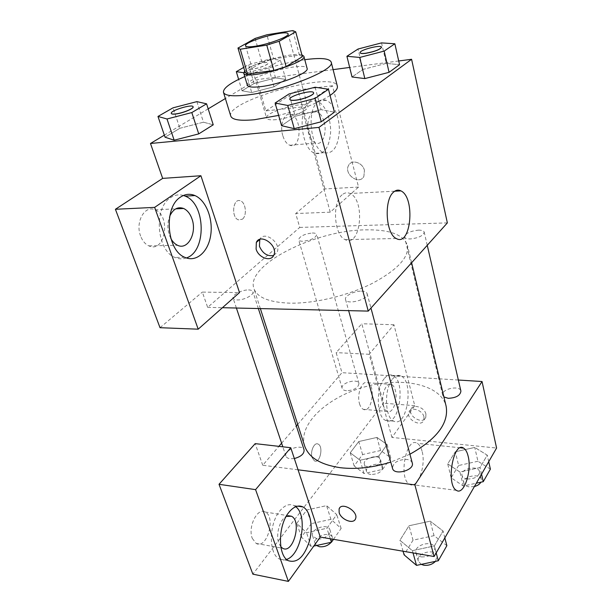 <?xml version="1.0" encoding="UTF-8"?>
<svg xmlns="http://www.w3.org/2000/svg" width="612" height="612" viewBox="0 0 612 612"><rect width="100%" height="100%" fill="white"/><g stroke="black" fill="none" stroke-linecap="round" stroke-linejoin="round"><path stroke-width="0.46" stroke-dasharray="3.06 2.29" d="M276.165 119.654C270.428 120.189 267.237 119.669 266.618 118.101C263.986 112.057 306.872 100.001 307.775 106.534C309.596 110.091 289.575 118.476 276.165 119.654M255.112 38.434L261.997 62.485L245.198 72.224L237.961 47.682M245.236 72.667L245.198 72.224M261.997 62.485L273.61 58.829L266.863 34.785M302.328 56.518L299.406 55.103L273.61 58.829M301.884 54.843C294.112 52.364 261.056 60.588 248.77 67.986L244.716 70.916M247.325 85.198C247.003 83.829 248.648 82.062 252.251 79.897C266.419 70.961 306.566 62.424 307.102 68.399M299.406 55.103L292.827 30.6M244.769 76.569C264.086 68.506 284.09 62.883 304.784 59.701M230.785 116.135C224.772 100.988 334.573 70.12 337.334 86.185M330.067 95.418C318.171 103.076 301.035 109.739 278.651 115.4M333.112 69.63L256.795 79.682L225.377 98.532M208.179 108.852L164.353 135.153M398.718 60.978L349.674 67.442M196.865 101.63L203.467 122.201L213.236 124.81L203.467 122.201L179.851 128.29L165.056 137.218L179.851 128.29L173.043 107.827M251.739 92.55L274.015 86.766L285.766 79.415L275.553 77.923L254.087 83.515L242.038 90.783L251.739 92.55L274.015 86.766L285.766 79.415L275.553 77.923L254.087 83.515L242.038 90.783L251.739 92.55L246.001 73.058L268.461 67.182L280.411 60.114L270.213 58.981L248.571 64.658L243.691 67.442M381.528 42.894L386.248 63.388L399.552 64.688L386.248 63.388L362.954 69.424L352.03 76.974L362.954 69.424L358.028 49.029M315.111 87.218L321.055 109.64L334.412 112.18L321.055 109.64L295.221 116.265L281.589 125.69L295.221 116.265L289.025 93.965M364.438 170.381C362.794 162.509 351.617 158.998 348.618 165.339C343.37 174.06 359.428 185.666 363.888 176.333L364.438 170.381L363.888 176.333C359.428 185.666 343.363 174.068 348.618 165.339C351.609 158.998 362.786 162.509 364.431 170.381M330.243 212.165L301.441 106.993L332.492 85.757L358.555 187.081L330.243 212.165L295.703 213.55L299.742 227.427L207.652 307.362L202.327 292.108L239.506 292.574M301.441 106.993L265.868 110.902L256.795 79.682M447.357 222.89L299.742 227.427M318.714 101.255C321.086 99.657 323.572 99.343 326.181 100.322C333.923 103.237 339.966 118.2 339.316 132.07C337.786 147.477 332.653 154.346 323.909 152.679C310.215 148.678 306.008 108.553 318.714 101.255M309.802 102.258C296.996 109.54 301.242 149.412 315.05 153.375C323.87 155.027 329.049 148.188 330.587 132.865C331.245 119.072 325.148 104.201 317.337 101.317C314.706 100.345 312.197 100.659 309.802 102.258M324.123 121.956C327.344 133.049 322.31 146.023 315.769 143.04C312.732 141.693 310.437 138.388 308.892 133.118C305.533 121.903 310.705 108.821 317.138 111.812C320.275 113.205 322.601 116.586 324.123 121.956M282.767 135.535C279.332 124.519 284.611 111.644 291.197 114.551C302.58 117.986 301.158 150.116 289.82 145.258C286.707 143.95 284.358 140.706 282.767 135.535M358.555 187.081L324.957 188.94L295.703 213.55M332.492 85.757L297.899 89.956L324.957 188.94M265.868 110.902L297.899 89.956M342.108 194.815C331.819 202.564 334.137 235.391 345.16 239.629C360.743 248.166 365.693 199.979 350.041 193.499C347.295 192.222 344.648 192.665 342.108 194.815M207.652 307.362L222.431 307.706M273.625 255.502L276.984 252.45C281.956 243.354 264.3 229.982 259.794 239.391M183.409 195.48C178.987 194.203 174.734 194.922 170.656 197.63C153.337 207.835 156.618 250.744 175.032 257.468C178.857 259.151 182.628 259.312 186.346 257.943M170.802 238.397L169.447 235.299C167.283 228.681 167.374 222.301 169.731 216.166M140.638 236.102C134.969 222.194 144.792 204.729 155.027 209.824C171.414 215.791 165.118 253.597 148.877 245.879C145.266 244.226 142.52 240.967 140.638 236.102M160.023 327.703L202.327 292.108M242.314 219.234C247.187 215.86 245.925 202.656 240.539 200.904C233.073 197.385 230.747 217.26 238.343 219.846L242.314 219.234L238.351 219.846C230.755 217.26 233.08 197.385 240.547 200.904C245.932 202.656 247.194 215.86 242.321 219.234M361.325 291.151C364.637 291.236 366.565 292.062 367.108 293.63C369.235 299.299 346.576 305.472 345.535 299.505C344.242 296.078 354.088 290.899 361.325 291.151M312.25 233.004C314.843 232.965 316.335 233.478 316.725 234.541C315.693 237.999 311.118 240.241 303.009 241.266C300.461 241.281 298.993 240.776 298.61 239.736C299.643 236.278 304.187 234.036 312.25 233.004M248.556 289.935C251.027 289.989 252.473 290.593 252.917 291.733C254.332 294.762 243.997 300.255 237.357 299.949C234.947 299.872 233.524 299.283 233.095 298.174C231.703 295.099 241.947 289.683 248.556 289.935M418.447 230.15C421.821 230.12 423.749 230.793 424.215 232.185C423.274 235.758 418.6 238.014 410.208 238.948C406.881 238.963 404.991 238.29 404.532 236.928C405.465 233.356 410.101 231.099 418.447 230.15M365.387 229.86C389.446 229.401 403.461 234.564 407.431 245.351C409.306 257.132 397.609 269.808 372.341 283.371C347.83 295.695 314.377 303.674 289.828 303.162C269.058 302.359 257.078 297.47 253.881 288.512C245.42 264.942 315.134 230.242 365.387 229.86M304.646 445.926C297.86 424.284 327.359 397.173 364.392 386.96C401.327 376.38 440.632 384.152 446.117 406.161M409.918 454.211L390.77 462.091M412.274 463.039C411.624 461.027 409.734 459.819 406.605 459.398C397.724 459.681 393.026 462.672 392.506 468.356M346.514 390.731C344.082 390.51 342.628 389.714 342.154 388.352C340.195 383.043 357.783 377.956 358.946 383.487C358.303 387.809 354.157 390.227 346.514 390.731M294.326 458.549L290.18 458.748C287.877 458.426 286.454 457.547 285.919 456.108C283.402 449.874 302.42 443.371 304.08 449.889M443.891 396.928L442.675 395.184C440.778 389.094 459.864 384.787 460.905 391.083M298.052 469.809L262.732 465.258L278.904 446.355M281.604 443.203L296.346 425.983M297.7 424.391L341.963 372.677L336.133 352.619L361.807 323.74L383.525 403.186L252.871 574.163M458.35 380.029L341.963 372.677M312.128 457.7L314.446 460.89C319.969 463.957 323.748 446.339 318.102 444.082C314.293 441.833 309.94 451.641 312.128 457.7C309.947 451.641 314.3 441.833 318.102 444.082C323.756 446.339 319.969 463.957 314.453 460.89L312.135 457.7M359.519 403.736C360.392 406.659 361.669 408.533 363.352 409.352C371.652 413.704 376.158 385.866 367.736 382.76C362.258 379.677 356.467 394.204 359.519 403.736M252.305 538.422L256.183 543.433C266.977 549.752 276.203 516.78 265.172 512.014C257.491 507.118 247.554 527.047 252.305 538.422M262.732 465.258L255.189 443.631M383.51 405.71C380.542 396.033 386.195 381.268 391.512 384.39C393.195 385.239 394.457 387.182 395.298 390.227C398.152 399.781 392.659 414.469 387.228 411.394C385.591 410.568 384.351 408.671 383.51 405.71M384.275 378.614C375.63 388.475 376.61 417.154 385.637 420.406C399.169 427.658 406.414 380.58 392.774 375.401C389.882 374.154 387.052 375.225 384.275 378.614M392.43 379.142C395.184 375.737 397.984 374.659 400.845 375.906C414.355 381.1 407.164 428.415 393.768 421.148C384.833 417.897 383.869 389.064 392.43 379.142M280.832 546.807L278.812 543.181C275.53 534.789 279.783 519.565 286.164 516.459M295.757 506.721L294.074 505.596C289.384 503.378 284.618 505.168 279.776 510.974C268.767 523.826 268.53 554.197 279.378 558.993C281.65 560.202 284.052 560.34 286.6 559.414M391.94 437.435L369.166 354.279L393.952 324.75L414.768 405.702L391.94 437.435L496.584 448.045M393.952 324.75L361.807 323.74M414.768 405.702L383.525 403.186M369.166 354.279L336.133 352.619M380.618 450.516L362.587 454.555L354.157 465.931L364.01 473.527L382.615 469.404L390.777 457.768L380.618 450.516L376.931 437.442L358.777 441.535L350.232 452.796L360.07 460.239L378.82 456.039L387.105 444.534L376.954 437.427M490.388 469.136L477.934 461.249L474.751 447.448L455.305 451.763L447.716 463.896L459.918 471.997L480.007 467.553L487.244 455.152L474.767 447.433L455.313 451.778M477.934 461.249L458.625 465.51L455.305 451.763L447.716 463.896L459.895 472.005M446.859 545.682L434.046 535.653L430.198 521.164L409.023 525.769M434.046 535.653L413.024 540.167L409.015 525.746L399.919 540.289L412.389 550.647L434.352 545.95L443.057 531.009L430.198 521.164L409.015 525.746L399.919 540.289L412.366 550.662L434.352 545.927L443.057 531.009L430.221 521.156M333.494 539.333L341.136 528.454L330.947 519.343L326.548 505.642L306.88 509.964L296.743 523.321L306.528 532.723L326.885 528.263L336.738 514.577L326.571 505.627M330.947 519.343L311.416 523.604L306.88 509.964L296.743 523.321L306.551 532.708L326.885 528.278L336.738 514.577L326.548 505.642L306.88 509.98M422.051 451.205C420.979 447.188 419.373 444.557 417.239 443.325C406.23 435.92 398.037 478.974 409.642 484.329C417.613 489.539 426.319 465.625 422.051 451.205M355.121 519.565L355.587 518.647C358.471 512.03 343.271 501.993 339.591 508.044M425.921 414.041C424.552 407.217 412.817 403.545 410.966 409.298C407.676 416.405 423.244 424.965 425.799 417.407L425.921 414.041M423.963 416.856L423.841 420.23C421.293 427.796 405.672 419.189 408.961 412.075C410.813 406.322 422.578 410.017 423.963 416.856M413.024 540.167L404.073 554.832M421.492 556.935C418.532 556.346 416.703 554.992 416.022 552.865C413.352 544.871 433.12 539.585 434.872 547.824C434.543 553.929 430.083 556.966 421.492 556.935M403.04 551.213L399.919 540.289M413.024 552.919L412.389 550.647M436.203 552.888L434.352 545.95M444.84 537.894L443.057 531.009M421.224 564.379L418.31 561.097C415.624 553.041 435.3 547.778 437.075 556.078L435.476 561.349M458.625 465.51L451.151 477.758L463.307 486.035L476.35 483.182M467.453 479.012C464.409 478.561 462.596 477.36 462.006 475.409C459.979 468.708 478.301 464.722 479.502 471.615C479.051 476.442 475.034 478.905 467.453 479.012M451.151 477.758L447.716 463.896M463.307 486.035L459.918 471.997L480.015 467.576L487.244 455.152L474.751 447.448M481.537 474.178L480.015 467.576M488.72 461.708L487.244 455.152M474.415 486.54L469.335 486.9C466.298 486.433 464.485 485.217 463.904 483.251C461.861 476.496 480.106 472.541 481.315 479.494L480.879 482.195M311.416 523.604L301.441 537.076L311.248 546.631L313.788 546.08M316.832 538.889L312.602 535.883C309.894 529.043 328.055 522.671 329.922 529.793C331.704 534.123 323.029 540.212 316.832 538.889M301.441 537.076L296.743 523.321M311.248 546.631L306.551 532.708M330.304 538.789L326.885 528.278M341.136 528.454L336.738 514.577M316.519 545.491L315.211 543.678C312.487 536.778 330.557 530.42 332.446 537.596L331.191 542.316M368.715 467.017C366.343 466.673 364.905 465.755 364.392 464.248C362.289 458.388 379.172 453.477 380.511 459.566C380.044 464.256 376.112 466.742 368.715 467.017M376.931 437.442L358.777 441.527L350.232 452.796L360.093 460.232L378.82 456.047L387.105 444.534L376.931 437.442M362.587 454.555L358.777 441.527M354.157 465.931L350.232 452.796M364.01 473.527L360.093 460.232M382.615 469.404L378.82 456.047M390.777 457.768L387.105 444.534M370.895 474.491C368.523 474.147 367.085 473.214 366.573 471.691C364.454 465.778 381.268 460.89 382.622 467.025C382.179 471.753 378.27 474.246 370.895 474.491M289.866 99.412C288.688 96.092 312.908 89.398 313.581 92.856M321.055 109.64L295.221 116.265M360.162 52.777C359.313 50.13 381.054 44.477 381.513 47.239M386.248 63.388L362.954 69.424M171.314 113.434C170.19 110.68 192.39 103.933 193.094 106.809M203.467 122.201L179.851 128.29M243.698 72.729L246.001 73.058M252.886 69.057C250.216 69.408 248.755 69.286 248.503 68.705C247.378 66.463 267.903 60.634 268.148 63.128C268.905 64.467 259.197 68.253 252.886 69.057M275.553 77.923L270.213 58.981M254.087 83.515L248.571 64.658M242.038 90.783L238.634 79.399M274.015 86.766L268.461 67.182M285.766 79.415L280.411 60.114M252.863 68.965C250.193 69.317 248.732 69.202 248.48 68.621C247.355 66.379 267.88 60.542 268.117 63.036C268.882 64.375 259.167 68.169 252.863 68.965M245.573 45.877L266.618 118.101M288.107 33.92L307.775 106.534M326.181 100.322L317.337 101.317M323.909 152.679L315.05 153.375M289.82 145.258L315.769 143.04M291.197 114.551L317.138 111.812M394.702 191.204L350.041 193.499M396.255 238.504L345.16 239.629M273.717 255.303L276.984 252.45M184.87 257.346L175.032 257.468M148.877 245.879L177.549 245.282M155.027 209.824L175.72 208.853M411.616 262.747L407.431 245.351M260.36 308.586L253.881 288.512M345.535 299.505L348.633 310.644M367.108 293.63L370.964 308.073M358.946 383.487L316.725 234.541M342.154 388.352L298.61 239.736M258.356 308.54L252.917 291.733M285.919 456.108L282.813 446.806M236.393 308.027L233.095 298.174M427.245 245.313L424.215 232.185M442.675 395.184L404.532 236.928M363.352 409.352L387.228 411.394M367.736 382.76L391.512 384.39M400.845 375.906L392.774 375.401M393.768 421.148L385.637 420.406M256.183 543.433L282.606 548.253M265.172 512.014L288.244 515.709M297.7 506.155L294.074 505.596M288.42 560.714L279.378 558.993M460.415 447.793L417.239 443.325M456.46 490.373L409.642 484.329M410.966 409.298L408.961 412.075M425.799 417.407L423.841 420.23M437.075 556.078L434.872 547.824M418.31 561.097L416.022 552.865M481.315 479.494L479.502 471.615M463.904 483.251L462.006 475.409M332.446 537.596L329.922 529.793M315.211 543.678L312.602 535.883M382.622 467.025L380.511 459.566M366.573 471.691L364.392 464.248"/><path stroke-width="0.92" d="M255.097 46.267C249.245 47.132 246.07 46.994 245.573 45.877C243.431 41.562 287.694 29.124 288.107 33.92C289.667 36.429 268.752 44.309 255.097 46.267M279.149 41.279L295.734 31.847L292.827 30.6L266.863 34.785L255.112 38.434L237.976 48.08L240.256 49.235L266.771 45.143L279.149 41.279L286.125 66.578L302.382 56.709L295.757 31.931M240.256 49.235L247.554 74.044L273.901 70.449L266.771 45.143M247.554 74.044L245.236 72.667L237.976 48.08M286.125 66.578L273.901 70.449M244.716 70.916L243.744 73.111C244.05 80.899 307.66 63.021 303.858 56.212L301.884 54.843M303.858 56.212L307.102 68.399C309.573 72.729 280.189 84.441 260.827 86.629C252.611 87.593 248.112 87.118 247.325 85.198L243.744 73.111M304.784 59.701C320.634 57.574 329.44 58.37 331.184 62.095C335.889 69.753 282.209 91.226 247.179 95.005C232.721 96.62 224.826 95.74 223.479 92.366C223.036 88.281 230.127 83.018 244.769 76.569M278.651 115.4L254.516 119.722C240.149 121.061 232.239 119.868 230.785 116.135L223.479 92.366M331.184 62.095L337.334 86.185C337.908 88.602 335.483 91.685 330.067 95.418M225.377 98.532L208.179 108.852M164.353 135.153L150.483 143.483L318.951 127.403L411.585 59.288L398.718 60.978M349.674 67.442L333.112 69.63M157.972 116.441L165.056 137.218L174.16 140.202L198.739 133.883L213.236 124.81L206.588 103.818L196.865 101.63L173.043 107.827L157.972 116.441L167 118.988L191.816 112.562L206.588 103.818M346.912 56.273L352.03 76.974L364.828 78.588L389.071 72.323L399.552 64.688L394.855 43.773L381.528 42.894L358.028 49.029L346.912 56.273L359.718 57.451L384.183 51.087L394.855 43.773M275.117 103.023L281.589 125.69L294.25 128.658L321.262 121.765L334.412 112.18L328.468 89.253L315.111 87.218L289.025 93.965L275.117 103.023L287.762 105.471L315.05 98.448L328.468 89.253M222.431 307.706L368.248 311.103L447.357 222.89L411.585 59.288M393.447 192.206C395.849 189.995 398.351 189.552 400.937 190.883C415.678 197.638 410.935 247.34 396.255 238.504C385.858 234.105 383.716 200.17 393.447 192.206M368.248 311.103L318.951 127.403M256.107 249.099L256.329 242.413C260.551 232.591 278.751 246.032 273.717 255.303C270.864 262.219 258.478 257.782 256.107 249.099M200.912 175.736L154.645 207.376L198.196 329.18L239.506 292.574L200.912 175.736L162.662 178.39L150.483 143.483M259.794 239.391L259.434 246.292C262.64 253.467 267.368 256.535 273.625 255.502M180.54 197.087C185.191 193.989 190.003 193.484 194.968 195.58C206.183 200.415 213.343 219.18 210.65 235.551C208.149 251.999 196.192 262.609 184.87 257.346C166.571 250.576 163.312 207.353 180.54 197.087M186.346 257.943C206.718 251.67 205.884 203.742 185.176 196.123L183.409 195.48M169.731 216.166C173.158 208.99 177.794 206.428 183.631 208.485C187.341 210.23 190.118 213.672 191.946 218.813C197.248 232.805 187.876 250.53 177.549 245.282C174.856 244.043 172.607 241.748 170.802 238.397M198.196 329.18L160.023 327.703L115.416 209.281L154.645 207.376M162.662 178.39L115.416 209.281M390.77 462.091C372.938 467.667 356.115 469.534 340.303 467.706C320.566 464.768 308.678 457.508 304.646 445.926L260.36 308.586M411.616 262.747L446.117 406.161C449.04 423.022 436.976 439.041 409.918 454.211M348.633 310.644L392.506 468.356C394.036 475.884 414.768 470.307 412.274 463.039L370.964 308.073M258.356 308.54L304.08 449.889C304.309 453.775 301.058 456.659 294.326 458.549M427.245 245.313L460.905 391.083C460.301 395.536 456.07 397.945 448.206 398.305L443.891 396.928M278.904 446.355L281.604 443.203M296.346 425.983L297.7 424.391M298.052 469.809L290.754 447.716L255.571 489.638L288.382 581.4L320.267 537.068L298.052 469.809L414.882 484.88L482.042 381.521L458.35 380.029M255.571 489.638L219.02 484.299L252.871 574.163L288.382 581.4M219.02 484.299L255.189 443.631L290.754 447.716M286.164 516.459L291.411 516.222C302.19 521.003 293.156 554.602 282.606 548.253L280.832 546.807M286.6 559.414C301.494 554.862 308.127 515.526 295.757 506.721M288.826 512.405C293.63 506.552 298.358 504.739 303.009 506.966C310.376 510.791 313.329 526.641 309.488 540.932C304.348 556.79 297.325 563.384 288.42 560.714C277.657 555.918 277.902 525.356 288.826 512.405M320.267 537.068L434.107 556.522L496.584 448.045L482.042 381.521M468.134 456.177C472.097 470.949 463.919 495.628 456.46 490.373C445.605 485.002 453.354 440.602 463.644 448.129C465.64 449.376 467.14 452.061 468.134 456.177M434.107 556.522L414.882 484.88M339.591 508.044L339.102 508.97L339.163 512.611L339.094 508.977C341.381 501.304 358.655 511.395 355.58 518.655C353.889 524.637 341.06 519.863 339.155 512.611C340.922 519.244 352.321 524.255 355.121 519.565M403.04 551.213L404.073 554.832L416.512 565.381L438.299 560.753L446.859 545.682L444.84 537.894M416.512 565.381L413.024 552.919M438.299 560.753L436.203 552.888M435.476 561.349C432.332 564.471 428.431 565.756 423.772 565.205L421.224 564.379M476.35 483.182L483.258 481.675L490.388 469.136L488.72 461.708M483.258 481.675L481.537 474.178M480.879 482.195C479.701 484.214 477.544 485.668 474.415 486.54M313.788 546.08L331.429 542.263L333.494 539.333M331.429 542.263L330.304 538.789M331.191 542.316C328.017 545.713 324.1 547.174 319.433 546.715L316.519 545.491M313.581 92.856L313.596 92.909C314.568 94.852 303.284 99.481 295.581 100.253C292.138 100.613 290.241 100.353 289.881 99.465L289.866 99.412M281.589 125.69L294.25 128.658L287.762 105.471M294.25 128.658L321.262 121.765L315.05 98.448M321.262 121.765L334.412 112.18M295.55 100.146C292.108 100.506 290.21 100.246 289.851 99.358C288.382 96.053 313.153 89.207 313.573 92.802C314.537 94.753 303.254 99.374 295.55 100.146M381.513 47.239L381.528 47.285C380.128 49.595 374.934 51.599 365.938 53.305C362.411 53.757 360.491 53.604 360.17 52.831L360.162 52.777M352.03 76.974L364.828 78.588L359.718 57.451M364.828 78.588L389.071 72.323L384.183 51.087M389.071 72.323L399.552 64.688M365.915 53.206C362.388 53.665 360.468 53.504 360.147 52.731C358.999 50.1 381.322 44.301 381.505 47.185C380.106 49.495 374.911 51.5 365.915 53.206M193.094 106.809L193.117 106.855C194.149 108.561 182.445 113.358 175.514 114.039C172.997 114.306 171.605 114.123 171.322 113.488L171.314 113.434M165.056 137.218L174.16 140.202L167 118.988M174.16 140.202L198.739 133.883L191.816 112.562M198.739 133.883L213.236 124.81M175.483 113.939C172.966 114.215 171.574 114.031 171.291 113.388C169.876 110.657 192.642 103.742 193.086 106.756C194.119 108.462 182.414 113.258 175.483 113.939M243.691 67.442L236.316 71.658L243.698 72.729M238.634 79.399L236.316 71.658M302.359 56.618L295.734 31.847M400.937 190.883L394.702 191.204M256.329 242.413L259.664 239.629M194.968 195.58L185.176 196.123M175.72 208.853L183.631 208.485M282.813 446.806L236.393 308.027M288.244 515.709L291.411 516.222M303.009 506.966L297.7 506.155M463.644 448.129L460.415 447.793"/></g></svg>
